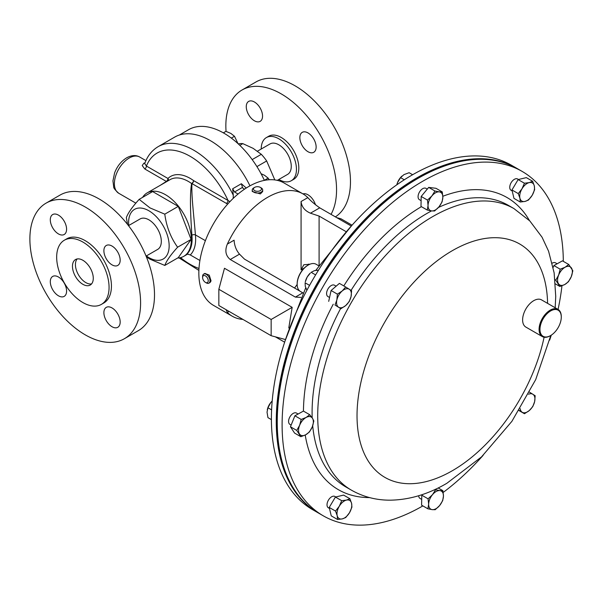 <?xml version="1.0" encoding="UTF-8"?>
<svg xmlns="http://www.w3.org/2000/svg" width="603" height="603" viewBox="0 0 603 603"><rect width="100%" height="100%" fill="white"/><g stroke="black" fill="none" stroke-linecap="round" stroke-linejoin="round"><path stroke-width="0.9" d="M58.446 295.794A11.51 6.648 60 0 1 50.923 285.649A11.51 6.648 60 0 1 52.687 276.43A11.51 6.648 60 0 1 58.446 276.996A11.51 6.648 60 0 1 65.968 287.141A11.51 6.648 60 0 1 64.204 296.367A11.51 6.648 60 0 1 58.446 295.794M58.446 233.919A11.51 6.648 60 0 1 50.923 223.773A11.51 6.648 60 0 1 52.687 214.555A11.51 6.648 60 0 1 58.446 215.12A11.51 6.648 60 0 1 65.968 225.266A11.51 6.648 60 0 1 64.204 234.492A11.51 6.648 60 0 1 58.446 233.919M112.03 264.86A11.51 6.648 60 0 1 104.507 254.715A11.51 6.648 60 0 1 106.271 245.489A11.51 6.648 60 0 1 112.03 246.062A11.51 6.648 60 0 1 119.552 256.207A11.51 6.648 60 0 1 117.789 265.426A11.51 6.648 60 0 1 112.03 264.86M112.03 326.736A11.51 6.648 60 0 1 104.507 316.59A11.51 6.648 60 0 1 106.271 307.364A11.51 6.648 60 0 1 112.03 307.937A11.51 6.648 60 0 1 119.552 318.075A11.51 6.648 60 0 1 117.789 327.301A11.51 6.648 60 0 1 112.03 326.736M91.558 283.923A14.713 8.495 60 0 1 85.83 282.603A14.713 8.495 60 0 1 76.671 270.996A14.713 8.495 60 0 1 77.146 258.958M82.867 260.277A14.713 8.495 -120 0 0 75.511 259.554A14.713 8.495 -120 0 0 73.257 271.342A14.713 8.495 -120 0 0 82.867 284.307A14.713 8.495 -120 0 0 90.231 285.038A14.713 8.495 -120 0 0 92.485 273.249A14.713 8.495 -120 0 0 82.867 260.277M316.138 147.019A11.51 6.648 -120 0 0 311.11 135.434A11.51 6.648 -120 0 0 302.239 132.351A11.51 6.648 -120 0 0 299.857 137.62A11.51 6.648 -120 0 0 304.877 149.205A11.51 6.648 -120 0 0 313.748 152.288A11.51 6.648 -120 0 0 316.138 147.019M262.546 116.085A11.51 6.648 -120 0 0 257.526 104.5A11.51 6.648 -120 0 0 248.655 101.417A11.51 6.648 -120 0 0 246.265 106.686A11.51 6.648 -120 0 0 251.293 118.271A11.51 6.648 -120 0 0 260.164 121.354A11.51 6.648 -120 0 0 262.546 116.085M315.475 204.801A11.51 6.648 -120 0 0 302.977 193.895M254.647 187.367L253.765 187.88A5.231 3.023 0 0 0 252.227 190.013L252.227 191.475L260.375 193.917L262.697 191.49L262.697 190.013A5.231 3.023 0 0 0 261.167 187.88L260.285 187.367A3.987 2.299 0 0 0 255.242 187.088A3.987 2.299 0 0 0 254.647 187.367A3.987 2.299 0 0 0 254.383 190.458A3.987 2.299 0 0 0 259.682 190.91A3.987 2.299 0 0 0 260.285 187.367M252.227 190.013A5.231 3.023 0 0 0 255.001 192.681A5.231 3.023 0 0 0 260.375 192.523A5.231 3.023 0 0 0 262.697 190.013M318.731 265.765L316.108 264.25A15.701 9.06 120 0 0 315.037 263.782A15.701 9.06 120 0 0 308.261 265.034A15.701 9.06 120 0 0 297.158 284.254A15.701 9.06 120 0 0 300.415 291.445L303.06 292.975M297.166 283.998A15.067 8.698 -60 0 1 297.158 283.742A15.067 8.698 -60 0 1 307.816 265.29A15.067 8.698 -60 0 1 308.035 265.162M128.499 225.65L140.092 218.957A17.585 10.153 60 0 1 146.137 218.595A17.585 10.153 60 0 1 159.765 233.534A17.585 10.153 60 0 1 157.677 249.408L146.084 256.102M101.394 304.379L103.761 303.015A37.047 21.391 -120 0 0 109.444 273.325A37.047 21.391 -120 0 0 85.242 240.68A37.047 21.391 -120 0 0 66.714 238.841L64.348 240.213A37.047 21.391 -120 0 0 58.664 269.895A37.047 21.391 -120 0 0 82.867 302.548A37.047 21.391 -120 0 0 101.394 304.379A37.047 21.391 -120 0 0 107.07 274.689A37.047 21.391 -120 0 0 82.867 242.044A37.047 21.391 -120 0 0 64.348 240.213M124.384 338.72L138.291 330.693A78.284 45.195 -120 0 0 150.29 267.958A78.284 45.195 -120 0 0 99.148 198.975A78.284 45.195 -120 0 0 60.006 195.101L46.099 203.128A78.284 45.195 -120 0 0 34.1 265.863A78.284 45.195 -120 0 0 85.242 334.846A78.284 45.195 -120 0 0 124.384 338.72A78.284 45.195 -120 0 0 136.384 275.993A78.284 45.195 -120 0 0 85.242 207.01A78.284 45.195 -120 0 0 46.099 203.128M257.481 151.18L270.046 143.929A17.585 10.153 60 0 1 278.835 144.803A17.585 10.153 60 0 1 290.322 160.292A17.585 10.153 60 0 1 287.623 174.38L277.282 180.357M226.05 131.386A78.284 45.195 60 0 1 225.846 125.831A78.284 45.195 60 0 1 242.059 89.99A78.284 45.195 60 0 1 302.382 110.967A78.284 45.195 60 0 1 336.557 189.749A78.284 45.195 60 0 1 331.047 214.367M242.059 89.99L255.974 81.963A78.284 45.195 60 0 1 316.296 102.932A78.284 45.195 60 0 1 350.471 181.714A78.284 45.195 60 0 1 335.381 216.869M261.22 149.024A24.911 14.382 60 0 1 261.22 148.986A24.911 14.382 60 0 1 266.383 137.582A24.911 14.382 60 0 1 285.573 144.26A24.911 14.382 60 0 1 296.45 169.322A24.911 14.382 60 0 1 291.287 180.727A24.911 14.382 60 0 1 278.805 179.475M266.383 137.582L268.75 136.218A24.911 14.382 60 0 1 287.94 142.888A24.911 14.382 60 0 1 298.817 167.958A24.911 14.382 60 0 1 293.653 179.362L291.287 180.727M274.817 179.92L266.669 160.971A34.017 19.635 -120 0 0 261.318 154.315L253.139 148.353L242.821 143.635L239.828 145.361M179.295 135.057L188.603 129.683A70.641 40.785 60 0 1 223.924 133.18A70.641 40.785 60 0 1 264.378 180.38M128.763 225.499A28.673 16.56 60 0 1 148.881 210.771A28.673 16.56 60 0 1 169.157 245.888A28.673 16.56 60 0 1 148.881 257.594A28.673 16.56 60 0 1 146.348 255.951M146.408 256.901L149.996 259.177L164.792 265.433C166.451 260.873 170.724 254.798 177.614 247.2C170.747 237.718 166.473 226.705 164.792 214.163L149.996 207.907L139.157 199.359L152.642 191.573L178.277 206.377L191.098 239.414L178.277 257.647L164.792 265.433M160.383 185.249L166.353 181.428L144.818 168.998L142.218 165.561L143.831 163.225L145.029 162.795M142.579 197.385A36.632 21.15 60 0 1 147.147 192.892A36.632 21.15 60 0 1 165.456 194.701A36.632 21.15 60 0 1 189.387 226.984A36.632 21.15 60 0 1 183.772 256.335A36.632 21.15 60 0 1 177.599 258.039M227.663 204.116L191.965 183.606C191.249 195.342 193.947 216.16 195.425 234.906A2.51 1.251 -6 0 0 191.89 235.178C190.623 216.387 189.553 195.229 191.611 183.546A36.632 21.15 -120 0 0 188.4 181.458A36.632 21.15 -120 0 0 170.084 179.649L147.147 192.892M233.21 198.364L233.278 195.199A71.169 41.087 60 0 0 193.729 150.185A71.169 41.087 60 0 0 158.144 146.657C151.896 150.381 147.426 156.026 144.728 163.609L146.408 166.044A66.142 38.185 60 0 1 190.179 156.335A66.142 38.185 60 0 1 228.032 200.49L229.894 201.688M249.959 185.837A71.169 41.087 -120 0 0 210.304 140.612A71.169 41.087 -120 0 0 174.719 137.085L158.144 146.657M292.161 307.342L271.154 319.469L218.844 289.274L224.474 268.267L292.161 307.342L288.777 328.002M203.693 274.086L204.869 273.408L209.271 275.149L211.058 280.9L210.108 282.468L208.924 283.154A5.231 3.023 -120 0 0 209.934 281.541A5.231 3.023 -120 0 0 208.05 275.857A5.231 3.023 -120 0 0 203.693 274.086A5.231 3.023 -120 0 0 202.676 275.699A5.231 3.023 -120 0 0 202.608 276.483L202.608 277.501A3.987 2.299 -120 0 0 205.427 282.385A3.987 2.299 -120 0 0 208.193 281.36A3.987 2.299 -120 0 0 205.97 276.249A3.987 2.299 -120 0 0 202.661 276.898A3.987 2.299 -120 0 0 202.608 277.501M351.27 226.042L319.733 207.839C314.713 204.304 310.741 200.897 307.824 197.618A70.641 40.785 120 0 0 302.91 193.857A70.641 40.785 120 0 0 267.581 197.354A70.641 40.785 120 0 0 227.346 244.087C224.685 250.546 225.65 255.687 230.24 259.509L295.364 297.106L300.92 297.377M302.91 193.857L284.111 183.003A70.641 40.785 120 0 0 248.79 186.5A70.641 40.785 120 0 0 202.638 248.753A70.641 40.785 120 0 0 213.47 305.359L232.261 316.213A70.641 40.785 120 0 0 242.964 319.439M226.05 309.671L227.346 312.444A70.641 40.785 120 0 0 232.261 316.213M284.654 342.195L275.383 336.843M548.444 336.557A15.067 8.698 120 0 0 550.622 335.554A15.067 8.698 120 0 0 561.28 317.095A15.067 8.698 120 0 0 552.8 309.95A15.067 8.698 120 0 0 540.19 326.758A15.067 8.698 120 0 0 548.444 336.557M550.403 335.683A15.701 9.06 -60 0 1 550.177 335.811A15.701 9.06 -60 0 1 547.908 336.851A15.701 9.06 -60 0 1 542.331 336.587A15.701 9.06 -60 0 1 540.416 322.537A15.701 9.06 -60 0 1 552.446 309.135A15.701 9.06 -60 0 1 558.024 309.399A15.701 9.06 -60 0 1 561.28 316.583A15.701 9.06 -60 0 1 561.272 316.846M542.331 336.587L525.869 327.09A15.701 9.06 -60 0 1 523.954 313.032A15.701 9.06 -60 0 1 535.992 299.638A15.701 9.06 -60 0 1 541.569 299.895L558.024 309.399M499.646 161.529A198.538 114.623 120 0 0 416.545 178.33A198.538 114.623 120 0 0 291.641 339.285A198.538 114.623 120 0 0 303.49 501.289M512.188 190.955L511.095 190.322A6.543 3.776 -60 0 1 511.171 182.641A6.543 3.776 -60 0 1 517.63 178.993L518.505 179.498M328.017 296.593A6.543 3.776 -60 0 1 327.942 296.555A6.543 3.776 -60 0 1 327.866 296.51A6.543 3.776 -60 0 1 327.979 288.935A6.543 3.776 -60 0 1 334.484 285.227A6.543 3.776 -60 0 1 334.559 285.272M329.464 508.427L328.371 507.794A6.543 3.776 -60 0 1 328.447 500.113A6.543 3.776 -60 0 1 334.906 496.465L335.781 496.962M291.136 425.092L289.937 424.399A6.543 3.776 -60 0 1 288.95 419.093A6.543 3.776 -60 0 1 293.314 413.334A6.543 3.776 -60 0 1 296.48 413.07L298.116 414.02M421.708 499.397L420.035 498.425A6.543 3.776 -60 0 1 418.686 495.734M552.22 263.164A6.543 3.776 -60 0 1 552.325 263.104A6.543 3.776 -60 0 1 555.491 262.833L557.127 263.782M421.105 200.656L419.432 199.691A6.543 3.776 -60 0 1 418.075 196.57A6.543 3.776 -60 0 1 420.977 190.058A6.543 3.776 -60 0 1 425.967 188.362L427.263 189.108M422.854 505.894A198.847 114.804 -60 0 1 323.291 515.829A198.847 114.804 -60 0 1 292.749 356.697A198.847 114.804 -60 0 1 422.386 181.45A198.847 114.804 -60 0 1 522.138 171.41A198.847 114.804 -60 0 1 563.315 261.348M561.958 285.784A198.847 114.804 -60 0 1 558.069 309.422M551.27 335.155A198.847 114.804 -60 0 1 549.68 340.077M483.131 455.348A198.847 114.804 -60 0 1 443.19 492.425M323.291 515.829L318.437 513.025A198.847 114.804 -60 0 1 287.887 353.893A198.847 114.804 -60 0 1 417.532 178.646A198.847 114.804 -60 0 1 517.284 168.606L522.138 171.41M511.668 165.365A198.847 114.804 120 0 0 511.442 165.237A198.847 114.804 120 0 0 511.208 165.101A198.847 114.804 120 0 0 312.475 280.237A198.847 114.804 120 0 0 312.595 509.656L317.449 512.452A198.847 114.804 120 0 0 317.675 512.588A198.847 114.804 120 0 0 317.939 512.738M516.786 168.32A198.847 114.804 120 0 0 516.296 168.033A198.847 114.804 120 0 0 516.062 167.905A198.847 114.804 120 0 0 317.329 283.041A198.847 114.804 120 0 0 317.449 512.452M205.427 282.385L206.309 282.89A5.231 3.023 -120 0 0 208.924 283.154M404.296 179.784L400.573 177.636L397.513 182.611L396.842 184.789A10.462 6.045 -60 0 1 397.513 182.611A10.462 6.045 -60 0 1 401.877 176.151A10.462 6.045 -60 0 1 401.96 176.076M400.573 177.636L403.92 174.636L409.12 172.707L412.625 174.734M267.295 409.754A10.462 6.045 -60 0 1 267.317 409.641A10.462 6.045 -60 0 1 270.724 402.631A10.462 6.045 -60 0 1 272.194 401.04L270.724 402.631L267.951 407.771L267.031 412.166L267.951 417.638L271.41 419.635M271.606 409.874L267.951 407.771M305.322 281.789A10.462 6.045 -60 0 1 307.198 277.026A10.462 6.045 -60 0 1 310.387 273.016L307.198 277.026L305.322 281.789M309.573 285.377L305.103 282.792L305.284 286.387L306.904 290.284M318.527 270.144L314.351 270.687L311.148 272.33L315.61 274.908M428.047 205.465A10.462 6.045 -60 0 1 431.891 195.937A10.462 6.045 -60 0 1 439.293 191.867L434.982 191.023L431.891 195.937L427.482 200.09L428.047 205.465L427.293 210.07L431.605 210.907A10.462 6.045 -60 0 1 428.047 205.465M438.999 206.829A10.462 6.045 -60 0 1 431.605 210.907L434.59 210.982L438.999 206.829L442.089 201.915L442.843 197.309A10.462 6.045 -60 0 1 438.999 206.829M442.843 197.309A10.462 6.045 120 0 0 439.293 191.867L442.285 191.935L442.843 197.309M427.293 210.07L420.992 206.437L421.188 196.457L427.482 200.09M421.188 196.457L428.688 187.39L435.984 188.302L442.285 191.935M428.688 187.39L434.982 191.023M565.139 267.219A10.462 6.045 -60 0 1 571.463 268.011A10.462 6.045 -60 0 1 571.29 276.649L572.85 270.77L568.75 264.483L565.139 267.219L560.202 269.194L558.642 275.074A10.462 6.045 -60 0 1 565.139 267.219M558.476 283.712A10.462 6.045 -60 0 1 558.642 275.074L555.762 280.184L559.87 286.47L564.8 284.503A10.462 6.045 -60 0 1 558.476 283.712M564.8 284.503A10.462 6.045 120 0 0 571.29 276.649L568.41 281.767L564.8 284.503M553.162 267.408L553.908 265.561L562.448 260.85L568.75 264.483M553.908 265.561L560.202 269.194M555.024 279.762L555.762 280.184M555.378 283.885L559.87 286.47M443.446 496.043A10.462 6.045 -60 0 1 439.602 505.57A10.462 6.045 -60 0 1 432.208 509.641L435.193 509.716L439.602 505.57L442.692 500.656L443.446 496.043L442.881 490.676L439.896 490.601A10.462 6.045 -60 0 1 443.446 496.043M432.494 494.679A10.462 6.045 -60 0 1 439.896 490.601L435.585 489.764L432.494 494.679L428.085 498.832L428.65 504.198A10.462 6.045 -60 0 1 432.494 494.679M428.65 504.198A10.462 6.045 120 0 0 432.208 509.641L427.896 508.804L428.65 504.198M438.177 487.955L442.881 490.676M435.049 489.455L435.585 489.764M427.896 508.804L421.595 505.171L421.791 495.191L422.311 494.573M421.791 495.191L428.085 498.832M305.789 434.733A10.462 6.045 -60 0 1 299.465 433.949A10.462 6.045 -60 0 1 299.631 425.303L296.751 430.421L300.852 436.708L305.789 434.733L309.399 432.004L312.279 426.886A10.462 6.045 -60 0 1 305.789 434.733M312.444 418.248A10.462 6.045 -60 0 1 312.279 426.886L313.839 421.007L312.444 418.248L309.731 414.721L306.12 417.457A10.462 6.045 -60 0 1 312.444 418.248M306.12 417.457A10.462 6.045 120 0 0 299.631 425.303L301.191 419.432L306.12 417.457M309.731 414.721L303.437 411.088L294.897 415.791L290.458 426.788L294.558 433.075L300.852 436.708M294.897 415.791L301.191 419.432M290.458 426.788L296.751 430.421M349.499 512.716A10.462 6.045 -60 0 1 342.308 518.889A10.462 6.045 -60 0 1 337.198 515.663L337.544 519.492L342.308 518.889L345.745 517.525L349.499 512.716L351.926 507.146L351.579 503.317A10.462 6.045 -60 0 1 349.499 512.716M346.461 500.091A10.462 6.045 -60 0 1 351.579 503.317L349.906 498.726L346.461 500.091L341.705 500.686L339.27 506.264A10.462 6.045 -60 0 1 346.461 500.091M339.27 506.264A10.462 6.045 120 0 0 337.198 515.663L335.524 511.073L339.27 506.264M337.544 519.492L331.251 515.859L329.23 507.44L335.404 497.053L343.604 495.093L349.906 498.726M335.404 497.053L341.705 500.686M329.23 507.44L335.524 511.073M528.514 394.226A10.462 6.045 -60 0 1 532.886 394.264A10.462 6.045 -60 0 1 534.642 401.553A10.462 6.045 -60 0 1 529.291 410.545L532.781 406.603L534.642 401.553L535.178 395.749L529.276 392.018M518.572 410.002L522.183 412.248A10.462 6.045 -60 0 1 520.208 408.698M522.183 412.248A10.462 6.045 120 0 0 529.291 410.545L524.474 413.733L522.183 412.248M519.032 410.59L524.474 413.733M338.607 307.244A10.462 6.045 -60 0 1 336.858 299.955A10.462 6.045 -60 0 1 342.21 290.963L337.394 294.143L336.858 299.955L334.997 304.997L340.899 308.721L345.715 305.54A10.462 6.045 -60 0 1 338.607 307.244M351.067 296.548A10.462 6.045 -60 0 1 345.715 305.54L349.205 301.598L351.067 296.548L351.602 290.736L349.31 289.259A10.462 6.045 -60 0 1 351.067 296.548M349.31 289.259A10.462 6.045 120 0 0 342.21 290.963L345.7 287.013L349.31 289.259M340.899 308.721L334.997 304.997M328.703 301.364L331.1 290.51L339.406 283.38L345.7 287.013M331.1 290.51L337.394 294.143M522.002 188.792A10.462 6.045 -60 0 1 529.185 182.619A10.462 6.045 -60 0 1 534.303 185.845L532.63 181.254L529.185 182.619L524.429 183.222L522.002 188.792L518.248 193.601L519.922 198.191A10.462 6.045 -60 0 1 522.002 188.792M525.032 201.417A10.462 6.045 -60 0 1 519.922 198.191L520.268 202.02L525.032 201.417L528.477 200.053L532.223 195.244A10.462 6.045 -60 0 1 525.032 201.417M532.223 195.244A10.462 6.045 120 0 0 534.303 185.845L534.65 189.674L532.223 195.244M520.268 202.02L513.975 198.387L511.955 189.968L518.128 179.581L524.429 183.222M511.955 189.968L518.248 193.601M518.128 179.581L526.336 177.621L532.63 181.254M308.306 265.003L308.842 264.054M294.543 288.03A70.641 40.785 120 0 0 297.158 284.443M227.346 244.087L234.092 240.19C234.439 245.685 236.248 250.343 239.512 254.149L244.494 259.132L300 291.181M304.274 268.034L301.078 269.88L301.078 201.515C301.673 206.867 304.801 210.764 310.462 213.191L319.093 216.07L319.093 265.214M301.078 269.88L303.822 264.755L309.806 264.265M345.866 231.522L319.093 216.07M336.723 217.645L340.951 218.776L352.062 225.19M285.423 339.534L271.154 335.705L271.154 319.469M218.844 289.274L218.844 305.51L271.154 335.705M177.614 247.2L191.098 239.414M164.792 214.163L178.277 206.377M139.157 199.359C132.291 206.927 128.017 213.01 126.344 217.6L127.565 224.444M233.278 195.199L232.668 188.754L241.366 183.734L246.265 188.03M144.818 168.998A2.51 1.447 120 0 0 146.408 166.044L167.943 178.473A2.51 2.028 -134.4 0 1 168.327 180.659M166.677 181.616A2.51 1.168 58.7 0 1 166.353 181.428A2.51 1.447 -60 0 0 167.943 178.473A39.142 22.597 60 0 1 193.608 180.614L228.032 200.49A2.51 1.447 120 0 1 226.389 203.482M143.831 163.225A2.51 1.824 -111.5 0 0 144.795 163.428M205.397 240.665L195.425 234.906A39.142 22.597 60 0 1 190.292 254.948L199.91 260.496M190.292 254.948L187.066 253.953A36.632 21.15 -120 0 0 191.89 235.178M244.479 189.206L242.233 187.541L234.514 191.995L238.057 194.038M234.514 191.995L232.668 188.754M242.662 188.038L241.366 183.734M191.965 183.606A2.51 1.892 22 0 1 191.611 183.546A2.51 1.259 125.8 0 0 193.608 180.614A2.51 1.447 120 0 1 191.965 183.606M252.167 159.599L261.318 154.315M266.669 160.971L256.916 166.601M242.821 143.635A34.017 19.635 -120 0 0 238.275 143.898M223.344 132.848L225.944 131.348L230.881 133.436L234.492 136.286L238.027 143.672M231.341 138.102L234.492 136.286M261.046 173.702L264.529 175.292L268.139 178.141L269.194 179.754M264.355 180.327L268.139 178.141M118.731 193.261C115.09 190.013 113.402 187.842 113.681 186.749L112.942 180.892L114.608 172.88C117.193 166.202 121.218 161.174 126.683 157.798C131.597 155.144 135.924 154.888 139.662 157.006A20.932 12.083 120 0 0 129.2 158.046A20.932 12.083 120 0 0 115.52 176.491A20.932 12.083 120 0 0 118.731 193.261L135.848 203.143M550.803 335.449L535.698 379.619L511.909 421.316L481.503 456.916L446.831 483.305C428.273 494.211 409.452 499.834 390.352 500.173C376.332 500.256 363.345 496.91 351.383 490.141L345.76 486.892A162.554 93.849 -60 0 1 312.701 425.748M312.188 417.864A162.554 93.849 -60 0 1 340.589 308.548M351.059 290.382A162.554 93.849 -60 0 1 426.766 213.545A162.554 93.849 -60 0 1 431.529 210.899M369.556 497.588A168.667 97.377 -60 0 1 305.208 435.042M303.452 411.095A168.667 97.377 -60 0 1 333.233 304.229M343.8 285.92A168.667 97.377 -60 0 1 421.399 206.671M351.383 490.141A162.554 93.849 -60 0 1 326.411 360.051A162.554 93.849 -60 0 1 432.389 216.786A162.554 93.849 -60 0 1 513.937 208.585L508.314 205.337A162.554 93.849 -60 0 0 438.471 207.44M544.11 337.228A134.755 77.802 -60 0 1 452.536 470.611A134.755 77.802 -60 0 1 357.029 415.98A134.755 77.802 -60 0 1 452.092 250.81A134.755 77.802 -60 0 1 547.584 303.369M442.836 196.261A168.667 97.377 -60 0 1 529.479 220.6M307.824 197.618L301.078 201.515M229.102 311.434L227.346 312.444M319.733 207.839L310.462 213.191M239.512 254.149L230.24 259.509M302.789 292.817L295.364 297.106M198.982 268.471A66.142 38.185 60 0 1 180.546 257.632M297.158 283.742L297.158 284.254M307.816 265.29L308.261 265.034M183.772 256.335L187.857 253.976M561.28 317.095L561.28 316.583M550.622 335.554L550.177 335.811M334.484 285.227L336.142 286.184M555.182 307.756L555.732 296.405L554.142 272.888L548.579 251.202L542.037 237.183L529.818 220.939L513.937 208.585M285.046 340.989L305.736 287.752M315.746 270.4L351.602 225.718M511.442 165.237L516.296 168.033M327.942 296.555L329.555 297.49M139.662 157.006L145.934 160.632M179.076 257.918L198.884 270.408"/></g></svg>
